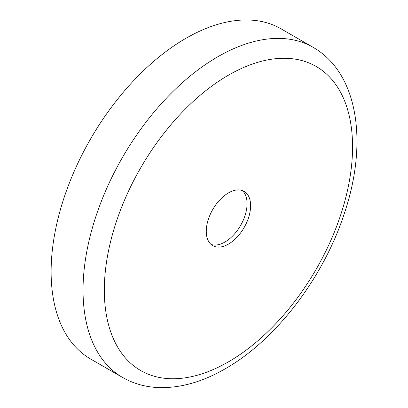 <?xml version="1.0" encoding="UTF-8"?>
<svg xmlns="http://www.w3.org/2000/svg" width="408" height="408" viewBox="0 0 408 408"><rect width="100%" height="100%" fill="white"/><g stroke="black" fill="none" stroke-linecap="round" stroke-linejoin="round"><path stroke-width="0.61" d="M90.596 358.994A190.582 110.032 -60 0 1 61.378 206.275A190.582 110.032 -60 0 1 185.885 38.332A190.582 110.032 -60 0 1 281.178 28.892L313.094 47.318A190.582 110.032 -60 0 0 217.806 56.758A190.582 110.032 -60 0 0 93.299 224.701A190.582 110.032 -60 0 0 122.512 377.42L90.596 358.994M242.24 190.516A31.345 18.1 -60 0 1 244.861 216.056A31.345 18.1 -60 0 1 224.895 242.056A31.345 18.1 -60 0 1 211.099 244.458M228.444 192.918A31.345 18.1 -60 0 1 244.117 191.367A31.345 18.1 -60 0 1 248.921 216.485A31.345 18.1 -60 0 1 228.444 244.106A31.345 18.1 -60 0 1 212.772 245.657A31.345 18.1 -60 0 1 207.963 220.539A31.345 18.1 -60 0 1 228.444 192.918M228.444 361.84A175.537 101.347 -60 0 1 104.321 290.175A175.537 101.347 -60 0 1 228.444 75.184A175.537 101.347 -60 0 1 352.568 146.849A175.537 101.347 -60 0 1 228.444 361.84M122.512 377.42C133.569 383.734 145.738 387.131 159.018 387.6C180.622 388.125 202.72 381.832 225.328 368.725C275.91 340.027 323.325 277.802 344.199 213.889C368.215 143.341 358.596 73.307 313.094 47.318"/></g></svg>
